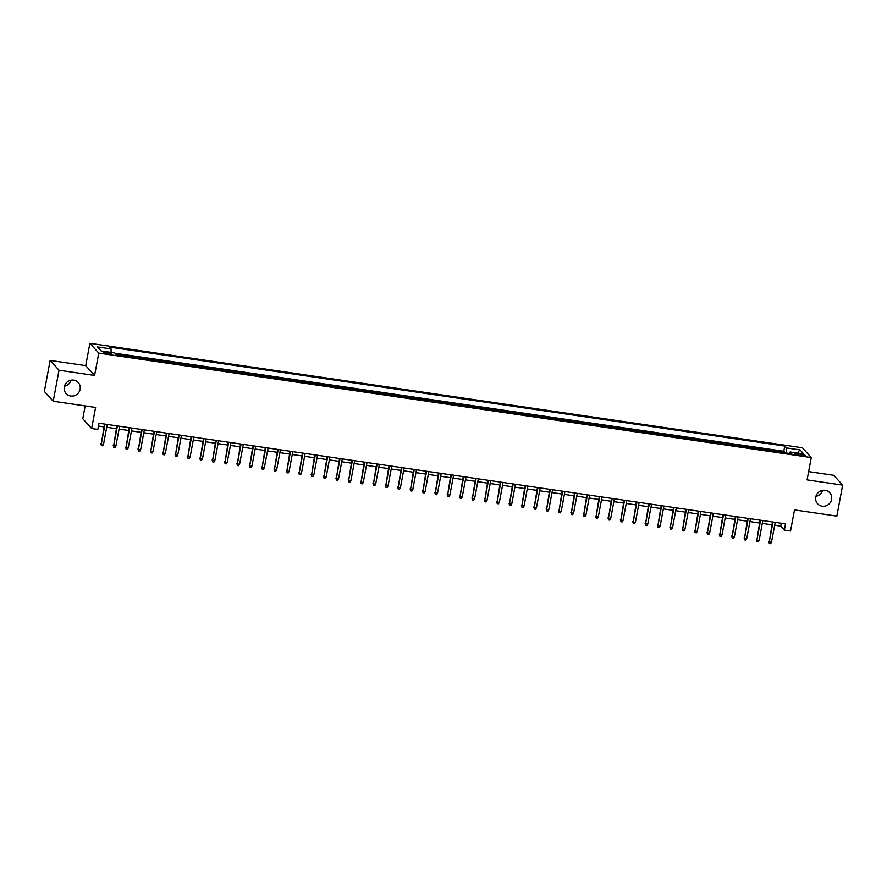 <?xml version="1.0" encoding="UTF-8"?>
<svg xmlns="http://www.w3.org/2000/svg" width="887" height="887" viewBox="0 0 887 887"><rect width="100%" height="100%" fill="white"/><g stroke="black" fill="none" stroke-linecap="round" stroke-linejoin="round"><path stroke-width="1.33" d="M71.071 380.201A8.205 7.872 -42.1 0 1 64.463 386.178M80.118 389.249A8.205 7.872 -42.1 0 1 66.126 393.595A8.205 7.872 -42.1 0 1 70.095 380.434A8.205 7.872 -42.1 0 1 80.118 389.249M822.537 490.367A8.205 7.872 -42.1 0 1 815.929 496.343M831.585 499.425A8.205 7.872 -42.1 0 1 817.581 503.761A8.205 7.872 -42.1 0 1 821.562 490.611A8.205 7.872 -42.1 0 1 831.585 499.425M108.059 353.902A4.102 0.71 10.6 0 0 111.319 353.813A4.102 0.71 10.6 0 0 106.529 352.206A4.102 0.71 10.6 0 0 103.269 352.305A4.102 0.71 10.6 0 0 108.059 353.902M85.163 405.924L82.768 418.719L91.638 428.532L97.825 429.441L98.989 423.243L785.505 523.884L784.352 530.093L790.539 530.991L794.486 509.914L836.851 516.123L842.65 485.111L833.78 475.31L808.634 471.618M50.149 360.421L44.35 391.433L53.22 401.234L59.019 370.234L94.587 375.445L98.767 353.115L89.897 343.313L85.717 365.632L50.149 360.421L59.019 370.234M98.767 353.115L811.261 457.581L802.391 447.769L89.897 343.313M777.799 451.771L777.178 451.095L784.607 452.182L784.496 452.758M772.854 451.051L772.233 450.363L772.122 450.94M772.233 450.363L764.816 449.277L765.426 449.964M753.063 448.146L752.442 447.458L759.86 448.556L759.76 449.132M740.689 446.327L740.068 445.651L747.497 446.738L747.386 447.314M728.316 444.52L727.706 443.833L735.123 444.919L735.013 445.496M715.953 442.702L715.332 442.025L722.75 443.112L722.65 443.688M703.579 440.894L702.959 440.207L710.387 441.294L710.276 441.87M691.206 439.076L690.596 438.4L698.014 439.486L697.903 440.063M678.843 437.269L678.222 436.581L685.64 437.668L685.54 438.245M666.47 435.45L665.849 434.763L673.277 435.861L673.166 436.437M654.096 433.632L653.486 432.956L660.904 434.042L660.793 434.619M641.733 431.825L641.113 431.137L648.53 432.224L648.43 432.801M629.36 430.007L628.739 429.33L636.167 430.417L636.057 430.993M616.986 428.199L616.376 427.512L623.794 428.598L623.683 429.175M604.624 426.381L604.003 425.705L611.42 426.791L611.32 427.368M592.25 424.574L591.629 423.886L599.058 424.973L598.947 425.549M579.876 422.755L579.266 422.079L586.684 423.166L586.573 423.742M567.514 420.948L566.893 420.261L574.321 421.347L574.211 421.924M555.14 419.13L554.519 418.442L561.948 419.54L561.837 420.116M542.777 417.311L542.157 416.635L549.574 417.722L549.463 418.298M530.404 415.504L529.783 414.817L537.212 415.903L537.101 416.48M518.03 413.686L517.42 413.009L524.838 414.096L524.727 414.672M505.668 411.878L505.047 411.191L512.464 412.278L512.364 412.854M493.294 410.06L492.673 409.384L500.102 410.47L499.991 411.047M480.92 408.253L480.31 407.565L487.728 408.652L487.617 409.229M468.558 406.434L467.937 405.747L475.354 406.845L475.255 407.421M456.184 404.627L455.563 403.94L462.992 405.026L462.881 405.603M443.81 402.809L443.201 402.121L450.618 403.208L450.507 403.785M431.448 400.991L430.827 400.314L438.245 401.401L438.145 401.977M419.074 399.183L418.453 398.496L425.882 399.582L425.771 400.159M406.701 397.365L406.091 396.689L413.508 397.775L413.397 398.352M394.338 395.558L393.717 394.87L401.135 395.957L401.035 396.533M381.964 393.739L381.343 393.063L388.772 394.15L388.661 394.726M369.591 391.932L368.981 391.245L376.398 392.331L376.288 392.908M357.228 390.114L356.607 389.426L364.025 390.524L363.925 391.1M344.855 388.295L344.234 387.619L351.662 388.706L351.551 389.282M332.481 386.488L331.871 385.801L339.289 386.887L339.178 387.464M320.118 384.67L319.497 383.993L326.915 385.08L326.815 385.657M307.745 382.862L307.124 382.175L314.552 383.262L314.442 383.838M295.382 381.044L294.761 380.368L302.179 381.454L302.068 382.031M283.008 379.237L282.388 378.549L289.816 379.636L289.705 380.213M270.635 377.418L270.014 376.742L277.443 377.829L277.332 378.405M258.272 375.611L257.651 374.924L265.069 376.01L264.958 376.587M245.899 373.793L245.278 373.105L252.706 374.203L252.595 374.78M233.525 371.975L232.915 371.298L240.333 372.385L240.222 372.961M221.162 370.167L220.541 369.48L227.959 370.566L227.859 371.143M208.789 368.349L208.168 367.673L215.596 368.759L215.486 369.336M196.415 366.542L195.805 365.854L203.223 366.941L203.112 367.517M184.052 364.723L183.432 364.047L190.849 365.134L190.749 365.71M171.679 362.916L171.058 362.229L178.487 363.315L178.376 363.892M159.305 361.098L158.695 360.41L166.113 361.508L166.002 362.084M146.943 359.279L146.322 358.603L153.739 359.69L153.639 360.266M134.569 357.472L133.948 356.785L141.377 357.871L141.266 358.448M122.195 355.654L121.586 354.977L129.003 356.064L128.892 356.641M800.617 453.989L797.901 453.59A3.969 0.687 10.6 0 0 794.741 453.678A3.969 0.687 10.6 0 0 799.387 455.242L802.103 455.63A3.969 0.687 10.6 0 0 805.263 455.541A3.969 0.687 10.6 0 0 800.617 453.989L800.362 455.375M786.481 453.046L786.447 447.935L784.773 446.083L109.378 347.061L111.063 348.924L97.459 346.928L101.096 350.953L114.711 352.948L116.385 354.8L791.781 453.822L790.095 451.971L789.375 453.468M786.447 447.935L800.063 449.931L803.7 453.956L790.095 451.971M784.607 452.182L783.798 451.295L114.966 353.237M117.25 354.933L115.765 354.124M129.003 356.064L129.624 356.751M141.377 357.871L141.987 358.559M153.739 359.69L154.36 360.377M166.113 361.508L166.734 362.184M178.487 363.315L179.096 364.003M190.849 365.134L191.47 365.81M203.223 366.941L203.844 367.628M215.596 368.759L216.206 369.435M227.959 370.566L228.58 371.254M240.333 372.385L240.954 373.072M252.706 374.203L253.316 374.879M265.069 376.01L265.69 376.698M277.443 377.829L278.063 378.505M289.816 379.636L290.426 380.323M302.179 381.454L302.8 382.131M314.552 383.262L315.173 383.949M326.915 385.08L327.536 385.756M339.289 386.887L339.909 387.575M351.662 388.706L352.272 389.393M364.025 390.524L364.646 391.2M376.398 392.331L377.019 393.019M388.772 394.15L389.382 394.826M401.135 395.957L401.756 396.644M413.508 397.775L414.129 398.451M425.882 399.582L426.492 400.27M438.245 401.401L438.865 402.088M450.618 403.208L451.239 403.895M462.992 405.026L463.602 405.714M475.354 406.845L475.975 407.521M487.728 408.652L488.349 409.339M500.102 410.47L500.712 411.147M512.464 412.278L513.085 412.965M524.838 414.096L525.459 414.772M537.212 415.903L537.821 416.591M549.574 417.722L550.195 418.409M561.948 419.54L562.569 420.216M574.321 421.347L574.931 422.035M586.684 423.166L587.305 423.842M599.058 424.973L599.679 425.66M611.42 426.791L612.041 427.467M623.794 428.598L624.415 429.286M636.167 430.417L636.777 431.104M648.53 432.224L649.151 432.911M660.904 434.042L661.525 434.73M673.277 435.861L673.887 436.537M685.64 437.668L686.261 438.355M698.014 439.486L698.634 440.163M710.387 441.294L710.997 441.981M722.75 443.112L723.371 443.788M735.123 444.919L735.744 445.607M747.497 446.738L748.107 447.425M759.86 448.556L760.481 449.232M91.638 428.532L95.585 407.443L53.22 401.234M811.261 457.581L807.092 479.9L842.65 485.111M774.673 525.226L780.748 526.113L784.352 530.093M98.457 426.082L103.967 426.891M106.706 427.29L116.341 428.709M119.08 429.108L128.715 430.517M131.442 430.916L141.077 432.335M143.816 432.734L153.451 434.142M156.179 434.541L165.825 435.96M168.552 436.36L178.187 437.768M180.926 438.178L190.561 439.586M193.288 439.985L202.935 441.404M205.662 441.804L215.297 443.212M218.036 443.611L227.671 445.03M230.398 445.429L240.044 446.837M242.772 447.236L252.407 448.656M255.146 449.055L264.781 450.463M267.508 450.873L277.143 452.281M279.882 452.68L289.517 454.089M292.255 454.499L301.89 455.907M304.618 456.306L314.253 457.725M316.992 458.124L326.627 459.533M329.365 459.932L339 461.351M341.728 461.75L351.363 463.158M354.101 463.557L363.737 464.976M366.475 465.376L376.11 466.784M378.838 467.194L388.473 468.602M391.211 469.001L400.846 470.42M403.585 470.82L413.22 472.228M415.948 472.627L425.583 474.046M428.321 474.445L437.956 475.853M440.684 476.252L450.33 477.672M453.057 478.071L462.692 479.479M465.431 479.878L475.066 481.297M477.794 481.696L487.44 483.105M490.167 483.515L499.802 484.923M502.541 485.322L512.176 486.741M514.903 487.14L524.55 488.549M527.277 488.948L536.912 490.367M539.651 490.766L549.286 492.174M552.013 492.573L561.648 493.992M564.387 494.392L574.022 495.8M576.761 496.21L586.396 497.618M589.123 498.017L598.758 499.436M601.497 499.836L611.132 501.244M613.871 501.643L623.506 503.062M626.233 503.461L635.868 504.869M638.607 505.268L648.242 506.688M650.98 507.087L660.615 508.495M663.343 508.894L672.978 510.313M675.717 510.712L685.352 512.121M688.09 512.531L697.725 513.939M700.453 514.338L710.088 515.757M712.826 516.156L722.462 517.564M725.189 517.964L734.835 519.383M737.563 519.782L747.198 521.19M749.936 521.589L759.571 523.008M762.299 523.408L771.945 524.816M781.281 523.263L780.748 526.113M783.798 451.295L784.773 446.083M116.629 354.246L116.53 354.822M111.063 348.924L111.075 352.416M797.202 453.013L800.063 449.931M94.587 375.445L85.717 365.632M772.477 521.977L769.262 541.935L772.976 522.055M771.49 542.256L770.592 543.687L769.351 543.509L769.262 541.935L771.49 542.256L775.205 522.376M769.351 543.509L768.829 541.458M760.104 520.159L756.888 540.116L760.614 520.237M759.117 540.438L758.219 541.879L756.988 541.691L756.888 540.116L759.117 540.438L762.831 520.558M756.988 541.691L756.456 539.64M747.73 518.352L744.515 538.298L748.24 518.418M746.743 538.631L745.856 540.061L744.614 539.884L744.515 538.298L746.743 538.631L750.469 518.751M744.614 539.884L744.093 537.821M735.367 516.533L732.152 536.491L735.866 516.611M734.381 536.812L733.482 538.254L732.252 538.065L732.152 536.491L734.381 536.812L738.095 516.933M732.252 538.065L731.72 536.014M722.994 514.726L719.778 534.673L723.504 514.793M722.007 535.005L721.109 536.435L719.878 536.258L719.778 534.673L722.007 535.005L725.721 515.125M719.878 536.258L719.346 534.196M710.62 512.908L707.405 532.865L711.13 512.985M709.633 533.187L708.746 534.628L707.504 534.44L707.405 532.865L709.633 533.187L713.359 513.307M707.504 534.44L706.983 532.388M698.257 511.089L695.042 531.047L698.756 511.167M697.271 531.38L696.373 532.81L695.142 532.632L695.042 531.047L697.271 531.38L700.985 511.5M695.142 532.632L694.61 530.57M685.884 509.282L682.668 529.24L686.394 509.36M684.897 529.561L683.999 530.991L682.768 530.814L682.668 529.24L684.897 529.561L688.622 509.681M682.768 530.814L682.236 528.763M673.51 507.464L670.306 527.421L674.02 507.541M672.523 527.754L671.636 529.184L670.395 528.996L670.306 527.421L672.523 527.754L676.249 507.874M670.395 528.996L669.873 526.945M661.148 505.657L657.932 525.614L661.647 505.734M660.161 525.936L659.263 527.366L658.032 527.188L657.932 525.614L660.161 525.936L663.875 506.056M658.032 527.188L657.5 525.126M648.774 503.838L645.559 523.796L649.284 503.916M647.787 524.117L646.9 525.559L645.658 525.37L645.559 523.796L647.787 524.117L651.513 504.237M645.658 525.37L645.126 523.319M636.4 502.031L633.196 521.977L636.91 502.097M635.414 522.31L634.527 523.74L633.285 523.563L633.196 521.977L635.414 522.31L639.139 502.43M633.285 523.563L632.764 521.501M624.038 500.213L620.822 520.17L624.537 500.29M623.051 520.492L622.153 521.933L620.922 521.744L620.822 520.17L623.051 520.492L626.765 500.612M620.922 521.744L620.39 519.693M611.664 498.405L608.449 518.352L612.174 498.472M610.677 518.684L609.79 520.115L608.549 519.937L608.449 518.352L610.677 518.684L614.403 498.804M608.549 519.937L608.016 517.875M599.29 496.587L596.086 516.544L599.8 496.665M598.304 516.866L597.417 518.296L596.175 518.119L596.086 516.544L598.304 516.866L602.029 496.986M596.175 518.119L595.654 516.068M586.928 494.769L583.713 514.726L587.438 494.846M585.941 515.059L585.043 516.489L583.812 516.312L583.713 514.726L585.941 515.059L589.655 495.179M583.812 516.312L583.28 514.249M574.554 492.961L571.339 512.919L575.064 493.039M573.567 513.24L572.68 514.671L571.439 514.493L571.339 512.919L573.567 513.24L577.293 493.36M571.439 514.493L570.906 512.442M562.181 491.143L558.976 511.1L562.691 491.221M561.194 511.422L560.307 512.863L559.065 512.675L558.976 511.1L561.194 511.422L564.919 491.542M559.065 512.675L558.544 510.624M549.818 489.336L546.603 509.282L550.328 489.402M548.831 509.615L547.933 511.045L546.702 510.868L546.603 509.282L548.831 509.615L552.546 489.735M546.702 510.868L546.17 508.805M537.444 487.517L534.229 507.475L537.954 487.595M536.458 507.796L535.571 509.238L534.329 509.049L534.229 507.475L536.458 507.796L540.183 487.917M534.329 509.049L533.797 506.998M525.082 485.71L521.866 505.657L525.581 485.777M524.095 505.989L523.197 507.419L521.955 507.242L521.866 505.657L524.095 505.989L527.809 486.109M521.955 507.242L521.434 505.18M512.708 483.892L509.493 503.849L513.218 483.969M511.721 504.171L510.823 505.612L509.593 505.424L509.493 503.849L511.721 504.171L515.436 484.291M509.593 505.424L509.06 503.372M500.335 482.084L497.119 502.031L500.845 482.151M499.348 502.364L498.461 503.794L497.219 503.616L497.119 502.031L499.348 502.364L503.073 482.484M497.219 503.616L496.687 501.554M487.972 480.266L484.757 500.224L488.471 480.344M486.985 500.545L486.087 501.975L484.845 501.798L484.757 500.224L486.985 500.545L490.699 480.665M484.845 501.798L484.324 499.747M475.598 478.448L472.383 498.405L476.108 478.525M474.612 498.738L473.713 500.168L472.483 499.98L472.383 498.405L474.612 498.738L478.326 478.858M472.483 499.98L471.951 497.929M463.225 476.641L460.009 496.598L463.735 476.718M462.238 496.92L461.351 498.35L460.109 498.172L460.009 496.598L462.238 496.92L465.963 477.04M460.109 498.172L459.588 496.11M450.862 474.822L447.647 494.78L451.361 474.9M449.875 495.101L448.977 496.543L447.747 496.354L447.647 494.78L449.875 495.101L453.59 475.221M447.747 496.354L447.214 494.303M438.488 473.015L435.273 492.961L438.998 473.081M437.502 493.294L436.604 494.724L435.373 494.547L435.273 492.961L437.502 493.294L441.216 473.414M435.373 494.547L434.841 492.485M426.115 471.197L422.899 491.154L426.625 471.274M425.128 491.476L424.241 492.917L422.999 492.728L422.899 491.154L425.128 491.476L428.853 471.596M422.999 492.728L422.478 490.677M413.752 469.389L410.537 489.336L414.251 469.456M412.765 489.668L411.867 491.099L410.637 490.921L410.537 489.336L412.765 489.668L416.48 469.788M410.637 490.921L410.104 488.859M401.379 467.571L398.163 487.528L401.889 467.649M400.392 487.85L399.494 489.28L398.263 489.103L398.163 487.528L400.392 487.85L404.117 467.97M398.263 489.103L397.731 487.052M389.005 465.753L385.801 485.71L389.515 465.83M388.018 486.043L387.131 487.473L385.889 487.296L385.801 485.71L388.018 486.043L391.744 466.163M385.889 487.296L385.368 485.233M376.642 463.945L373.427 483.903L377.141 464.023M375.656 484.224L374.757 485.655L373.527 485.477L373.427 483.903L375.656 484.224L379.37 464.344M373.527 485.477L372.995 483.426M364.269 462.127L361.053 482.084L364.779 462.205M363.282 482.406L362.395 483.847L361.153 483.659L361.053 482.084L363.282 482.406L367.007 462.526M361.153 483.659L360.621 481.608M351.895 460.32L348.691 480.266L352.405 460.386M350.908 480.599L350.021 482.029L348.779 481.852L348.691 480.266L350.908 480.599L354.634 460.719M348.779 481.852L348.258 479.789M339.533 458.501L336.317 478.459L340.031 458.579M338.546 478.78L337.648 480.222L336.417 480.033L336.317 478.459L338.546 478.78L342.26 458.901M336.417 480.033L335.885 477.982M327.159 456.694L323.943 476.641L327.669 456.761M326.172 476.973L325.285 478.403L324.043 478.226L323.943 476.641L326.172 476.973L329.897 457.093M324.043 478.226L323.511 476.164M314.785 454.876L311.581 474.833L315.295 454.953M313.798 475.155L312.911 476.596L311.67 476.408L311.581 474.833L313.798 475.155L317.524 455.275M311.67 476.408L311.149 474.357M302.423 453.069L299.207 473.015L302.933 453.135M301.436 473.348L300.538 474.778L299.307 474.6L299.207 473.015L301.436 473.348L305.15 453.468M299.307 474.6L298.775 472.538M290.049 451.25L286.834 471.208L290.559 451.328M289.062 471.529L288.175 472.959L286.933 472.782L286.834 471.208L289.062 471.529L292.788 451.649M286.933 472.782L286.401 470.731M277.675 449.432L274.471 469.389L278.185 449.509M276.689 469.722L275.802 471.152L274.56 470.975L274.471 469.389L276.689 469.722L280.414 449.842M274.56 470.975L274.039 468.913M265.313 447.625L262.097 467.582L265.823 447.702M264.326 467.904L263.428 469.334L262.197 469.156L262.097 467.582L264.326 467.904L268.04 448.024M262.197 469.156L261.665 467.105M252.939 445.806L249.724 465.764L253.449 445.884M251.952 466.085L251.065 467.527L249.824 467.338L249.724 465.764L251.952 466.085L255.678 446.205M249.824 467.338L249.291 465.287M240.577 443.999L237.361 463.945L241.076 444.065M239.59 464.278L238.692 465.708L237.45 465.531L237.361 463.945L239.59 464.278L243.304 444.398M237.45 465.531L236.929 463.469M228.203 442.181L224.988 462.138L228.713 442.258M227.216 462.46L226.318 463.901L225.087 463.713L224.988 462.138L227.216 462.46L230.93 442.58M225.087 463.713L224.555 461.661M215.829 440.373L212.614 460.32L216.339 440.44M214.842 460.652L213.955 462.083L212.714 461.905L212.614 460.32L214.842 460.652L218.568 440.772M212.714 461.905L212.181 459.843M203.467 438.555L200.251 458.512L203.966 438.633M202.48 458.834L201.582 460.264L200.351 460.087L200.251 458.512L202.48 458.834L206.194 438.954M200.351 460.087L199.819 458.036M191.093 436.737L187.878 456.694L191.603 436.814M190.106 457.027L189.208 458.457L187.977 458.28L187.878 456.694L190.106 457.027L193.821 437.147M187.977 458.28L187.445 456.217M178.719 434.929L175.504 454.887L179.229 435.007M177.733 455.208L176.846 456.639L175.604 456.461L175.504 454.887L177.733 455.208L181.458 435.329M175.604 456.461L175.083 454.41M166.357 433.111L163.141 453.069L166.856 433.189M165.37 453.401L164.472 454.831L163.241 454.643L163.141 453.069L165.37 453.401L169.084 433.521M163.241 454.643L162.709 452.592M153.983 431.304L150.768 451.25L154.493 431.37M152.996 451.583L152.098 453.013L150.868 452.836L150.768 451.25L152.996 451.583L156.722 431.703M150.868 452.836L150.335 450.773M141.61 429.485L138.394 449.443L142.12 429.563M140.623 449.764L139.736 451.206L138.494 451.017L138.394 449.443L140.623 449.764L144.348 429.885M138.494 451.017L137.973 448.966M129.247 427.678L126.032 447.625L129.746 427.745M128.26 447.957L127.362 449.387L126.131 449.21L126.032 447.625L128.26 447.957L131.975 428.077M126.131 449.21L125.599 447.148M116.873 425.86L113.658 445.817L117.383 425.937M115.887 446.139L115 447.58L113.758 447.392L113.658 445.817L115.887 446.139L119.612 426.259M113.758 447.392L113.226 445.341M104.5 424.053L101.295 443.999L105.01 424.119M103.513 444.332L102.626 445.762L101.384 445.584L101.295 443.999L103.513 444.332L107.238 424.452M101.384 445.584L100.863 443.522M797.657 454.909L797.901 453.59"/></g></svg>
